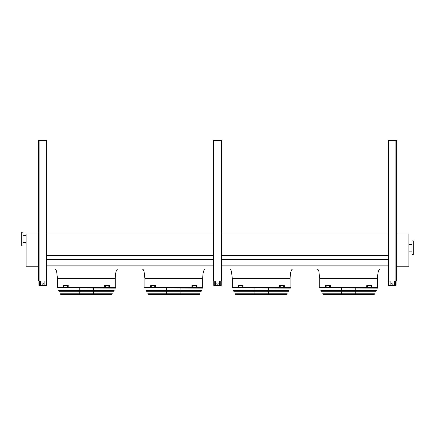 <?xml version="1.0" encoding="UTF-8"?>
<svg xmlns="http://www.w3.org/2000/svg" width="435" height="435" viewBox="0 0 435 435"><rect width="100%" height="100%" fill="white"/><g stroke="black" fill="none" stroke-linecap="round" stroke-linejoin="round"><path stroke-width="0.65" d="M115.286 287.497L115.286 278.378C115.444 272.729 116.275 269.608 117.782 269.015M202.699 287.497L202.699 278.378C202.862 272.729 203.694 269.608 205.2 269.015M290.118 287.497L290.118 278.378C290.275 272.729 291.107 269.608 292.614 269.015M46.882 269.015L213.286 269.015M221.714 269.015L388.118 269.015M46.882 265.861L213.286 265.861M221.714 265.861L388.118 265.861M46.882 259.516L213.286 259.516M221.714 259.516L388.118 259.516M46.882 255.329L213.286 255.329M221.714 255.329L388.118 255.329M46.882 234.046L213.286 234.046M221.714 234.046L388.118 234.046M377.536 287.497L377.536 278.378C377.694 272.729 378.526 269.608 380.032 269.015M396.546 234.046L408.878 234.046L408.878 266.204L396.546 266.204M413.25 254.654L413.25 240.914L411.999 240.914L411.999 254.654L413.25 254.654M38.454 266.204L26.122 266.204L26.122 234.046L38.454 234.046M21.75 232.236L21.75 245.971L23.001 245.971L23.001 232.236L21.75 232.236M23.001 235.732L26.122 235.732M394.518 280.999L394.518 285.436L388.585 285.436L388.585 280.999M391.707 283.56A0.625 0.625 0 0 1 392.332 282.935A0.625 0.625 0 0 1 392.957 283.56A0.625 0.625 0 0 1 392.332 284.185A0.625 0.625 0 0 1 391.707 283.56M396.078 280.999L396.078 285.436L394.518 285.436M390.146 280.999L390.146 285.436M219.686 280.999L219.686 285.436L213.754 285.436L213.754 280.999M216.875 283.56A0.625 0.625 0 0 1 217.5 282.935A0.625 0.625 0 0 1 218.125 283.56A0.625 0.625 0 0 1 217.5 284.185A0.625 0.625 0 0 1 216.875 283.56M221.246 280.999L221.246 285.436L219.686 285.436M215.314 280.999L215.314 285.436M44.854 280.999L44.854 285.436L38.922 285.436L38.922 280.999M42.043 283.56A0.625 0.625 0 0 1 42.668 282.935A0.625 0.625 0 0 1 43.293 283.56A0.625 0.625 0 0 1 42.668 284.185A0.625 0.625 0 0 1 42.043 283.56M46.414 280.999L46.414 285.436L44.854 285.436M40.482 280.999L40.482 285.436M388.118 140.385L388.118 280.999L396.546 280.999L396.546 140.385L388.118 140.385M213.911 140.385L213.286 140.385L213.286 280.999L221.714 280.999L221.714 140.385L213.911 140.385L213.911 280.999M39.079 140.385L38.454 140.385L38.454 280.999L46.882 280.999L46.882 140.385L39.079 140.385L39.079 280.999M319.301 287.867L377.808 288.122L319.301 287.867L319.518 287.497L377.732 287.497L377.95 287.867M355.743 288.122L355.743 290.634M355.743 291.26L355.743 293.772M355.743 294.397L341.508 294.397M326.168 286.779L325.929 286.279L326.168 286.779M329.725 286.779L329.436 286.279L329.725 286.779M330.312 285.67L325.456 285.67L325.456 287.388L330.312 287.388L330.535 285.67L330.312 287.388M326.152 286.279L326.152 286.779M329.659 286.279L329.659 286.779M367.809 286.779L367.521 286.279L367.809 286.779M371.321 286.779L371.077 286.279L371.321 286.779M366.939 287.388L371.794 287.388L371.794 285.67L366.716 285.67L366.716 287.388L366.939 285.67M367.591 286.779L367.591 286.279M371.099 286.779L371.099 286.279M320.851 290.634L376.4 290.634L376.047 291.26L321.199 291.26L320.851 290.634M322.612 293.772L374.638 293.772L374.144 294.397L323.107 294.397L322.612 293.772M231.882 287.867L290.39 288.122L231.882 287.867L232.1 287.497L290.314 287.497L290.531 287.867M268.324 288.122L268.324 290.634M268.324 291.26L268.324 293.772M268.324 294.397L254.089 294.397M238.755 286.779L238.51 286.279L238.755 286.779M242.311 286.779L242.023 286.279L242.311 286.779M242.893 285.67L238.037 285.67L238.037 287.388L242.893 287.388L243.116 285.67L242.893 287.388M238.733 286.279L238.733 286.779M242.246 286.279L242.246 286.779M280.396 286.779L280.107 286.279L280.396 286.779M283.903 286.779L283.663 286.279L283.903 286.779M279.52 287.388L284.381 287.388L284.381 285.67L279.297 285.67L279.297 287.388L279.52 285.67M280.173 286.779L280.173 286.279M283.68 286.779L283.68 286.279M233.432 290.634L288.981 290.634L288.633 291.26L233.785 291.26L233.432 290.634M235.194 293.772L287.22 293.772L286.725 294.397L235.694 294.397L235.194 293.772M235.922 294.397L286.496 294.397M144.469 287.867L202.976 288.122L144.469 287.867L144.686 287.497L202.9 287.497L203.118 287.867M180.911 288.122L180.911 290.634M180.911 291.26L180.911 293.772M180.911 294.397L166.676 294.397M151.336 286.779L151.32 286.279M154.893 286.779L154.604 286.279L154.893 286.779M155.48 285.67L150.619 285.67L150.619 287.388L155.48 287.388L155.703 285.67L155.48 287.388M154.827 286.279L154.827 286.779M192.977 286.779L192.689 286.279L192.977 286.779M196.489 286.779L196.245 286.279L196.489 286.779M192.107 287.388L196.963 287.388L196.963 285.67L191.884 285.67L191.884 287.388L192.107 285.67M192.754 286.779L192.754 286.279M196.267 286.779L196.267 286.279M146.019 290.634L201.568 290.634L201.215 291.26L146.367 291.26L146.019 290.634M147.78 293.772L199.806 293.772L199.306 294.397L148.275 294.397L147.78 293.772M57.05 287.867L115.558 288.122L57.05 287.867L57.268 287.497L115.482 287.497L115.699 287.867M57.415 287.497L115.335 287.497M93.492 288.122L93.492 290.634M93.492 291.26L93.492 293.772M93.492 294.397L79.257 294.397M63.923 286.779L63.679 286.279L63.923 286.779M67.479 286.779L67.191 286.279L67.479 286.779M68.061 285.67L63.205 285.67L63.205 287.388L68.061 287.388L68.284 285.67L68.061 287.388M63.901 286.279L63.901 286.779M67.409 286.279L67.409 286.779M105.564 286.779L105.275 286.279L105.564 286.779M109.071 286.779L108.832 286.279L109.071 286.779M104.688 287.388L109.544 287.388L109.544 285.67L104.465 285.67L104.465 287.388L104.688 285.67M105.341 286.779L105.341 286.279M108.848 286.779L108.848 286.279M58.6 290.634L114.149 290.634L113.801 291.26L58.953 291.26L58.6 290.634M60.362 293.772L112.388 293.772L111.893 294.397L60.856 294.397L60.362 293.772M115.286 278.378L57.463 278.378L56.615 271.331L55.979 269.814L54.968 269.015M202.699 278.378L144.882 278.378L144.028 271.331L143.398 269.814L142.386 269.015M290.118 278.378L232.301 278.378L231.447 271.331L230.811 269.814L229.8 269.015M377.536 278.378L319.714 278.378L318.86 271.331L318.23 269.814L317.218 269.015M395.578 280.999L395.578 285.436M389.086 280.999L389.086 285.436M220.746 280.999L220.746 285.436M214.254 280.999L214.254 285.436M45.914 280.999L45.914 285.436M39.422 280.999L39.422 285.436M388.743 140.385L388.743 280.999M395.921 140.385L395.921 280.999M221.089 140.385L221.089 280.999M46.257 140.385L46.257 280.999M322.89 294.267L374.361 294.267M235.471 294.267L286.942 294.267M148.058 294.267L199.529 294.267M60.639 294.267L112.11 294.267M57.463 287.497L57.463 278.378M144.882 287.497L144.882 278.378M232.301 287.497L232.301 278.378M319.714 287.497L319.714 278.378M411.999 244.41L408.878 244.41M411.999 251.153L408.878 251.153M23.001 242.474L26.122 242.474M341.508 288.122L341.508 290.634M341.508 291.26L341.508 293.772M254.089 288.122L254.089 290.634M254.089 291.26L254.089 293.772M166.676 288.122L166.676 290.634M166.676 291.26L166.676 293.772M79.257 288.122L79.257 290.634M79.257 291.26L79.257 293.772"/></g></svg>
